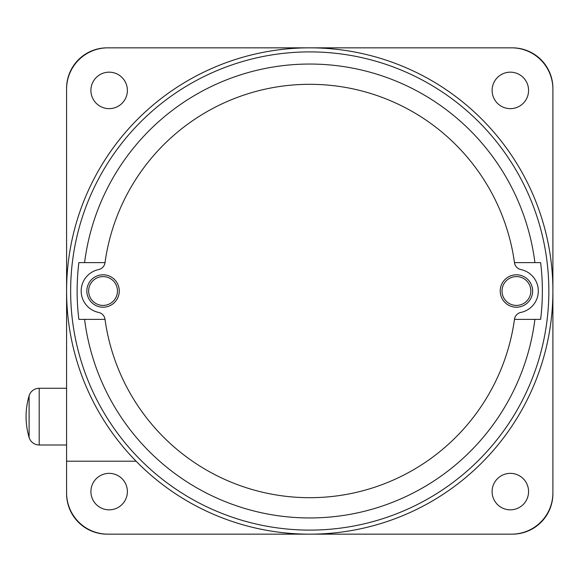 <?xml version="1.0" encoding="UTF-8"?>
<svg xmlns="http://www.w3.org/2000/svg" width="582" height="582" viewBox="0 0 582 582"><rect width="100%" height="100%" fill="white"/><g stroke="black" fill="none" stroke-linecap="round" stroke-linejoin="round"><path stroke-width="0.87" d="M136.093 461.213L66.588 461.213L66.588 492.823A41.337 41.337 0 0 0 107.925 534.16L309.74 534.16A243.16 243.16 0 0 1 66.588 291A243.16 243.16 0 0 1 309.74 47.84A243.16 243.16 0 0 1 552.9 291A243.16 243.16 0 0 1 309.74 534.16L511.563 534.16A41.337 41.337 0 0 0 552.9 492.823L552.9 89.177A41.337 41.337 0 0 0 511.563 47.84L107.925 47.84A41.337 41.337 0 0 0 66.588 89.177L66.588 493.631A40.529 40.529 0 0 0 107.11 534.16L228.69 534.16M390.798 534.16L512.371 534.16A40.529 40.529 0 0 0 552.9 493.631L552.9 372.051M552.9 209.949L552.9 88.369A40.529 40.529 0 0 0 512.371 47.84L390.798 47.84M228.69 47.84L107.11 47.84A40.529 40.529 0 0 0 66.588 88.369L66.588 209.949M66.588 444.997L39.198 444.997A10.534 10.534 0 0 1 29.1 437.475L29.1 395.789C25.048 409.684 25.048 423.58 29.1 437.475M66.588 388.259L39.198 388.259A10.534 10.534 0 0 0 29.1 395.789M532.639 291A16.209 16.209 0 0 1 516.423 307.209A16.209 16.209 0 0 1 500.214 291A16.209 16.209 0 0 1 516.423 274.791A16.209 16.209 0 0 1 532.639 291A16.209 16.209 0 0 0 516.423 274.791A16.209 16.209 0 0 0 500.214 291M530.835 291A14.412 14.412 0 0 1 516.423 305.412A14.412 14.412 0 0 1 502.019 291A14.412 14.412 0 0 1 516.423 276.588A14.412 14.412 0 0 1 530.835 291M119.266 291A16.209 16.209 0 0 1 103.058 307.209A16.209 16.209 0 0 1 86.849 291A16.209 16.209 0 0 1 103.058 274.791A16.209 16.209 0 0 1 119.266 291A16.209 16.209 0 0 0 103.058 274.791A16.209 16.209 0 0 0 86.849 291M117.469 291A14.412 14.412 0 0 1 103.058 305.412A14.412 14.412 0 0 1 88.653 291A14.412 14.412 0 0 1 103.058 276.588A14.412 14.412 0 0 1 117.469 291M528.572 90.406A18.238 18.238 0 0 1 510.334 108.645A18.238 18.238 0 0 1 492.103 90.406A18.238 18.238 0 0 1 510.334 72.168A18.238 18.238 0 0 1 528.572 90.406M528.572 491.594A18.238 18.238 0 0 1 510.334 509.832A18.238 18.238 0 0 1 492.103 491.594A18.238 18.238 0 0 1 510.334 473.355A18.238 18.238 0 0 1 528.572 491.594M309.74 51.893A239.107 239.107 0 0 1 548.848 291A239.107 239.107 0 0 1 309.74 530.107A239.107 239.107 0 0 1 70.64 291A239.107 239.107 0 0 1 309.74 51.893M127.385 491.594A18.238 18.238 0 0 1 109.147 509.832A18.238 18.238 0 0 1 90.908 491.594A18.238 18.238 0 0 1 109.147 473.355A18.238 18.238 0 0 1 127.385 491.594M127.385 90.406A18.238 18.238 0 0 1 109.147 108.645A18.238 18.238 0 0 1 90.908 90.406A18.238 18.238 0 0 1 109.147 72.168A18.238 18.238 0 0 1 127.385 90.406M84.579 262.635A226.944 226.944 0 0 1 534.909 262.635L540.627 262.635A232.618 232.618 0 0 1 540.627 319.365L534.909 319.365A226.944 226.944 0 0 1 84.579 319.365L78.861 319.365A232.618 232.618 0 0 1 78.861 262.635L105.015 262.635M538.314 291A21.883 21.883 0 0 1 520.868 312.425A8.104 8.104 0 0 0 514.488 319.256A206.683 206.683 0 0 1 105 319.256A8.104 8.104 0 0 0 98.613 312.425A21.883 21.883 0 0 1 98.613 269.575A8.104 8.104 0 0 0 105 262.744A206.683 206.683 0 0 1 514.488 262.744A8.104 8.104 0 0 0 520.868 269.575A21.883 21.883 0 0 1 538.314 291M105.015 319.365L84.579 319.365M534.909 319.365L514.473 319.365M514.473 262.635L534.909 262.635M39.198 388.259L39.198 444.997"/></g></svg>
